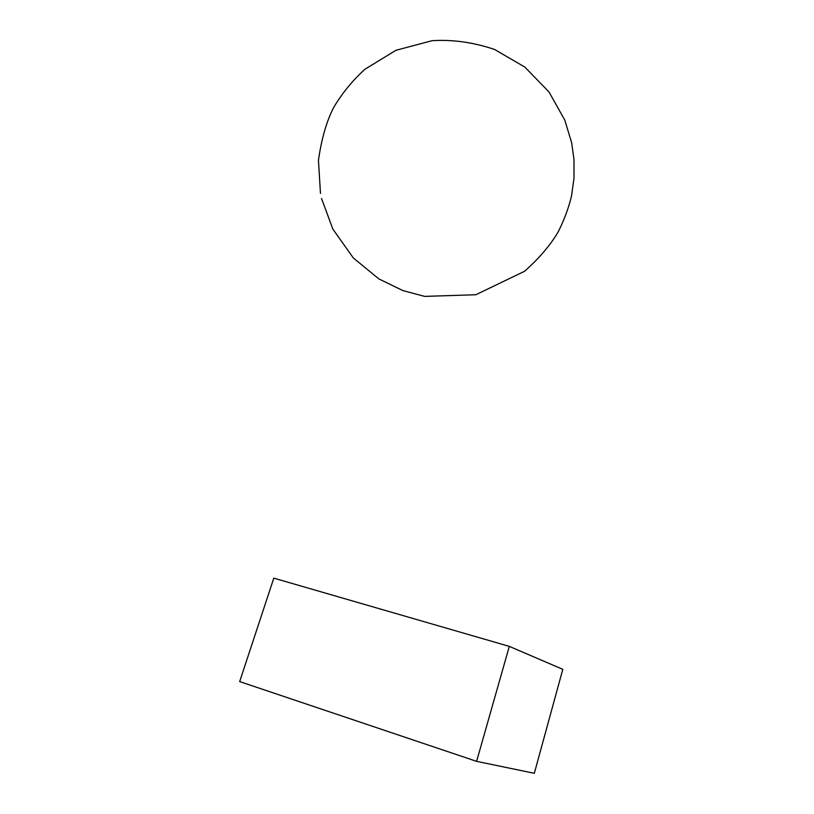 <?xml version="1.0" encoding="UTF-8"?>
<svg xmlns="http://www.w3.org/2000/svg" width="814" height="814" viewBox="0 0 814 814"><rect width="100%" height="100%" fill="white"/><g stroke="black" fill="none" stroke-linecap="round" stroke-linejoin="round"><path stroke-width="1.22" d="M534.32 773.3L562.8 669.342L509.31 646.377L476.607 761.344L534.32 773.3M476.607 761.344L239.672 681.583L273.799 578.144L509.31 646.377M320.472 193.437L318.457 160.307C321.53 138.706 326.638 121.021 333.781 107.265C342.358 92.918 352.767 80.23 365.028 69.2L395.919 50.295L432.061 40.7C452.482 39.387 473.31 42.297 494.525 49.44L524.796 67.053L548.992 91.941L564.784 120.116L571.631 142.664L573.982 159.483L574.023 178.073L571.499 196.123C568.589 208.099 564.183 219.953 558.292 231.664C550.579 244.953 539.336 258.16 524.562 271.286L475.844 294.739L424.684 296.388L402.889 290.598L378.927 278.948L353.327 257.957L332.855 229.11L321.53 198.453"/></g></svg>
